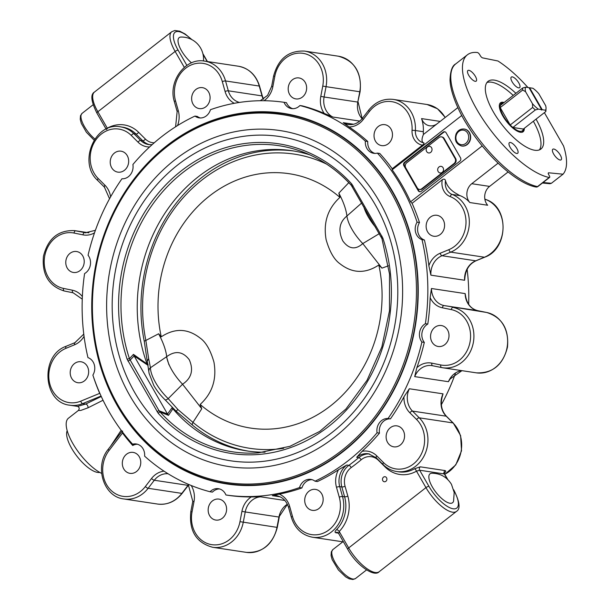 <?xml version="1.0" encoding="UTF-8"?>
<svg xmlns="http://www.w3.org/2000/svg" width="610" height="610" viewBox="0 0 610 610"><rect width="100%" height="100%" fill="white"/><g stroke="black" fill="none" stroke-linecap="round" stroke-linejoin="round"><path stroke-width="0.91" d="M248.613 451.179A151.798 131.722 98.6 0 1 192.341 424.987A4.903 2.158 -50.1 0 1 192.958 422.372L177.929 409.546L176.061 411.148L165.013 399.718A4.903 1.723 -46.5 0 0 164.997 399.702A24.575 9.005 -128 0 1 164.692 399.413A24.575 9.005 -128 0 1 153.789 385.436L149.084 373.32L144.273 341.394A151.798 131.722 98.6 0 1 293.959 151.021M148.87 370.796A4.903 4.117 -0.5 0 1 150.441 367.746L148.649 358.627L147.284 361.105M164.692 399.413L164.997 399.702A4.903 1.723 -46.5 0 0 168.2 398.627A27.564 10.103 -128 0 1 150.441 367.746L166.713 356.644C165.935 350.125 163.236 342.5 158.63 333.777L145.851 340.441A148.771 129.099 98.6 0 1 190.541 190.007A148.771 129.099 98.6 0 1 326.594 164.105M177.929 409.546L168.2 398.627L182.573 384.224C191.548 378.177 193.774 370.011 189.26 359.709C182.84 351.398 175.329 350.376 166.713 356.644A27.564 10.103 52 0 0 182.573 384.224L201.757 408.769L200.149 404.453A128.641 111.63 -81.4 0 0 330.445 405.963A128.641 111.63 -81.4 0 0 378.825 265.014C365.321 273.898 352.359 273.478 339.945 263.749C334.196 259.692 329.598 251.686 326.137 239.738C323.132 222.696 327.722 208.574 339.923 197.373L338.84 193.134C343.453 201.864 346.144 209.482 346.922 216.001C339.29 222.254 337.917 230.549 342.805 240.904C348.821 249.154 355.477 250.047 362.782 243.581L381.967 268.133L378.825 265.014M192.341 424.987L176.061 411.148M545.538 110.219A15.311 5.612 -128 0 0 546.026 108.435A15.311 5.612 -128 0 0 545.675 105.675L538.79 93.704A15.311 5.612 -128 0 0 532.911 88.259L529.61 87.756L542.237 109.716L545.538 110.219L545.82 111.516L523.357 129.046L512.888 127.467A17.149 6.283 52 0 0 523.212 129.564L522.473 131.661A18.376 6.733 -128 0 1 522.213 132.218M499.849 103.555A18.376 6.733 -128 0 1 500.452 103.441L502.655 103.235A17.149 6.283 52 0 0 500.261 105.507A17.149 6.283 52 0 0 500.2 107.589L522.671 90.051L525.576 91.706L532.461 103.685L532.667 107.444A17.149 6.283 52 0 0 535.359 109.937L538.333 109.129L541.634 109.625L529.007 87.665L525.706 87.169L522.732 87.977A17.149 6.283 52 0 0 522.671 90.051M545.82 111.516A17.149 6.283 52 0 0 545.927 110.654L546.026 108.435M542.237 109.716L541.489 110.021L541.634 109.625M532.667 107.444L510.204 124.974A17.149 6.283 52 0 0 512.888 127.467L535.359 109.937M538.333 109.129A15.311 5.612 -128 0 1 532.461 103.685M510.204 124.974L500.2 107.589A17.149 6.283 52 0 0 510.204 124.974M525.576 91.706A15.311 5.612 -128 0 1 525.706 87.169M522.732 87.977L500.261 105.507M529.167 87.939L529.61 87.756M523.212 129.564A17.149 6.283 52 0 0 523.357 129.046M503.197 103.22A17.149 6.283 52 0 0 502.655 103.235M144.273 341.394A4.903 0.945 -11.4 0 1 145.851 340.441L148.649 358.627M379.267 233.66L362.782 243.581A27.564 10.103 52 0 1 346.922 216.001L361.654 203.023M381.967 268.133L388.463 265.8M348.79 182.672L338.84 193.134M158.63 333.777L161.253 336.812C174.75 327.928 187.712 328.348 200.133 338.077C205.875 342.134 210.481 350.14 213.942 362.088C216.946 379.13 212.349 393.252 200.149 404.453M339.923 197.373A128.641 111.63 -81.4 0 0 209.634 195.871A128.641 111.63 -81.4 0 0 161.253 336.812M283.665 448.32A148.771 129.099 98.6 0 1 192.958 422.372L201.757 408.769M147.994 364.079L147.048 363.934L133.438 354.379L134.116 355.958L167.506 414.022L168.49 415.341L172.889 408.791A151.798 131.722 -81.4 0 0 246.76 450.92A151.798 131.722 -81.4 0 0 265.037 452.193M309.941 154.902A151.798 131.722 -81.4 0 0 292.106 150.731A151.798 131.722 -81.4 0 0 166.484 210.885A151.798 131.722 -81.4 0 0 146.995 363.751M147.048 363.934L147.338 364.871L148.192 365.001M172.95 407.922L172.012 407.777L172.76 408.647L173.743 408.799M524.295 128.314A18.376 6.733 -128 0 1 523.113 131.768A18.376 6.733 -128 0 1 520.437 132.286A18.376 6.733 -128 0 1 504.516 118.691A18.376 6.733 -128 0 1 500.505 102.793A18.376 6.733 -128 0 1 504.134 102.488M522.625 132.065A18.376 6.733 52 0 0 523.395 129.015M503.235 103.189A18.376 6.733 52 0 0 500.093 103.197M429.066 152.973A3.34 2.897 98.6 0 1 427.023 152.042A3.53 3.53 0 0 1 427.824 146.736A3.34 2.897 98.6 0 1 431.964 148.779A3.34 2.897 98.6 0 1 429.066 152.973M421.685 188.787A3.675 3.187 98.6 0 1 419.413 189.42A3.675 3.187 98.6 0 1 417.263 187.888L405.757 167.88A3.675 3.187 98.6 0 1 406.733 162.778L439.116 137.502A3.675 3.187 98.6 0 1 441.388 136.869A3.675 3.187 98.6 0 1 443.539 138.401L455.045 158.409A3.675 3.187 98.6 0 1 454.076 163.51L421.685 188.787L422.288 188.879A3.675 3.187 98.6 0 1 420.015 189.512L419.413 189.42M441.388 136.869L441.991 136.96A3.675 3.187 98.6 0 1 444.141 138.493L455.647 158.501A3.675 3.187 98.6 0 1 454.679 163.602L422.288 188.879M441.228 172.882A3.34 2.897 98.6 0 1 438.529 172.05A3.53 3.53 0 0 1 439.33 166.743A3.34 2.897 98.6 0 1 443.378 168.429A3.34 2.897 98.6 0 1 441.228 172.882M67.192 430.668A26.954 9.874 52 0 0 77.15 456.493A26.954 9.874 52 0 0 99.781 472.422M101.275 396.492L85.606 404.087A2.448 1.533 63.4 0 1 87.466 405.406A2.448 1.533 63.4 0 1 87.916 407.854L80.726 410.454L78.339 410.492L68.465 418.201A35.532 13.016 52 0 0 73.665 444.926A35.532 13.016 52 0 0 101.618 473.406M219.615 488.953A11.636 10.103 98.6 0 0 212.448 492.117L210.046 491.751A198.479 172.233 98.6 0 1 144.616 456.143A11.636 10.103 -81.4 0 0 136.266 443.973A11.636 10.103 -81.4 0 0 132.606 444.187A198.479 172.233 98.6 0 1 92.88 375.104A11.636 10.103 -81.4 0 0 87.962 357.62A198.479 172.233 98.6 0 1 84.584 273.577A11.636 10.103 -81.4 0 0 88.069 255.254A198.479 172.233 98.6 0 1 121.954 178.768A11.636 10.103 -81.4 0 0 132.904 164.509A198.479 172.233 98.6 0 1 194.964 116.075A11.636 10.103 -81.4 0 0 199.135 117.882A11.636 10.103 -81.4 0 0 210.45 109.701A198.479 172.233 98.6 0 1 284.054 102.305A11.636 10.103 -81.4 0 0 291.549 108.588A11.636 10.103 -81.4 0 0 299.929 105.522A198.479 172.233 98.6 0 1 365.36 141.139A11.636 10.103 -81.4 0 0 373.709 153.308A11.636 10.103 -81.4 0 0 377.369 153.095A198.479 172.233 98.6 0 1 417.087 222.177A11.636 10.103 -81.4 0 0 422.013 239.654A198.479 172.233 98.6 0 1 425.383 323.696A11.636 10.103 -81.4 0 0 421.899 342.027A198.479 172.233 98.6 0 1 388.021 418.513A11.636 10.103 -81.4 0 0 377.064 432.772A198.479 172.233 98.6 0 1 315.012 481.199L317.421 481.564A198.479 172.233 -81.4 0 0 338.489 469.746L346.815 465.011A18.376 15.944 98.6 0 0 339.724 486.643L341.836 486.955L344.604 496.807A30.63 26.581 98.6 0 1 336.621 529.526C334.875 531.348 334.615 532.416 335.843 532.743L338.436 533.132M280.127 496.822L272.35 495.648L279.273 494.115A198.479 172.233 -81.4 0 0 301.927 487.939L299.525 487.573A198.479 172.233 98.6 0 1 225.921 494.977L228.323 495.343A198.479 172.233 -81.4 0 0 251.297 496.929L260.668 496.822L284.893 500.482M65.781 262.918A10.591 9.196 98.6 0 1 76.578 251.518A10.591 9.196 98.6 0 1 84.218 261.065A10.591 9.196 98.6 0 1 73.421 272.464A10.591 9.196 98.6 0 1 65.781 262.918M71.66 378.307A10.591 9.196 98.6 0 1 71.744 366.77A10.591 9.196 98.6 0 1 81.008 361.768A10.591 9.196 98.6 0 1 87.2 366.175A10.591 9.196 98.6 0 1 87.108 377.72A10.591 9.196 98.6 0 1 77.844 382.722A10.591 9.196 98.6 0 1 71.66 378.307M127.299 472.445A10.591 9.196 98.6 0 1 122.793 459.917A10.591 9.196 98.6 0 1 133.125 452.391A10.591 9.196 98.6 0 1 135.786 453.291A10.591 9.196 98.6 0 1 140.285 465.819A10.591 9.196 98.6 0 1 129.953 473.345A10.591 9.196 98.6 0 1 127.299 472.445M217.8 520.109A10.591 9.196 98.6 0 1 215.787 520.063A10.591 9.196 98.6 0 1 208.17 509.358A10.591 9.196 98.6 0 1 216.954 499.064A10.591 9.196 98.6 0 1 218.96 499.11A10.591 9.196 98.6 0 1 226.585 509.815A10.591 9.196 98.6 0 1 217.8 520.109M111.256 157.197A10.591 9.196 98.6 0 1 121.032 151.181A10.591 9.196 98.6 0 1 127.642 166.118A10.591 9.196 98.6 0 1 117.86 172.134A10.591 9.196 98.6 0 1 111.256 157.197M318.908 508.534A10.591 9.196 98.6 0 1 312.35 510.356A10.591 9.196 98.6 0 1 304.886 502.396A10.591 9.196 98.6 0 1 308.957 491.233A10.591 9.196 98.6 0 1 315.515 489.403A10.591 9.196 98.6 0 1 322.98 497.363A10.591 9.196 98.6 0 1 318.908 508.534M154.238 142.793A15.929 13.824 98.6 0 1 145.416 139.08L138.653 132.347A33.077 28.708 -81.4 0 0 107.314 128.199A2.448 1.006 -119.6 0 1 107.429 128.519M94.443 92.064L171.73 31.75A27.564 10.103 52 0 0 175.139 51.431L97.859 111.744A27.564 10.103 -128 0 1 94.443 92.064C90.31 94.458 91.142 101.481 96.937 113.155A2.448 0.824 -29.9 0 1 97.859 111.744L107.314 128.199L106.567 129.511M338.779 533.346L339.221 531.485A2.448 0.77 44 0 0 336.621 529.526M122.557 431.034L122.488 433.001A2.448 0.923 143.2 0 0 122.892 432.543M121.992 431.369L108.359 449.128A2.448 0.656 37.5 0 0 109.099 450.439L122.488 433.001A200.926 174.361 -81.4 0 0 132.736 445.498L133.811 444.37L132.606 444.187M121.169 430.263L110.616 446.184M99.826 393.282A2.448 0.709 -23.2 0 1 99.697 393.358L80.756 401.151A2.448 1.083 -112.4 0 0 82.609 403.629L85.606 404.087L77.577 406.374L69.952 405.223A30.63 26.581 -81.4 0 0 82.609 403.629L101.062 396.035M87.916 407.854L103.044 400.244M93.704 377.544L93.673 377.567A200.926 174.361 -81.4 0 0 99.697 393.358L100.17 394.045M301.927 487.939A11.636 10.103 98.6 0 1 312.03 479.666M132.736 445.498A11.636 10.103 98.6 0 1 137.456 444.24M225.921 494.977A11.636 10.103 -81.4 0 0 218.418 488.694A11.636 10.103 -81.4 0 0 210.046 491.751M315.012 481.199A11.636 10.103 -81.4 0 0 310.841 479.399A11.636 10.103 -81.4 0 0 299.525 487.573M166.972 145.576A187.453 162.664 -81.4 0 0 94.931 343.163A187.453 162.664 -81.4 0 0 226.966 483.982A187.453 162.664 -81.4 0 0 415.822 322.949A187.453 162.664 -81.4 0 0 282.987 113.292A187.453 162.664 -81.4 0 0 166.972 145.576M219.577 482.228A187.453 162.664 -81.4 0 0 229.848 484.386M285.838 113.757A187.453 162.664 -81.4 0 0 275.385 112.789M425.383 323.696L427.793 324.062A198.479 172.233 -81.4 0 0 430.149 297.672L431.445 288.507L465.163 293.601L465.743 296.818C467.329 304.443 471.339 309.056 477.767 310.665A2.448 1.22 101.5 0 0 477.767 310.665A2.448 1.22 101.5 0 0 477.737 310.658L486.673 312.472A30.63 26.581 98.6 0 1 507.131 347.189A30.63 26.581 98.6 0 1 476.387 372.847L442.669 367.754A30.63 26.581 -81.4 0 0 473.421 342.096A30.63 26.581 -81.4 0 0 452.963 307.379A2.448 1.22 101.5 0 0 451.301 309.606A28.182 24.453 98.6 0 1 470.013 342.149A28.182 24.453 98.6 0 1 440.778 364.963L431.842 363.148A20.831 18.071 -81.4 0 0 416.828 367.746A198.479 172.233 -81.4 0 0 424.308 342.393A11.636 10.103 98.6 0 1 427.793 324.062M468.648 304.337A198.479 172.233 -81.4 0 0 467.138 269.353M464.972 277.009L464.622 280.257L430.912 275.163L428.861 265.731A198.479 172.233 -81.4 0 0 424.415 240.02L422.013 239.654M424.308 342.393L421.899 342.027M388.021 418.513L390.43 418.872A198.479 172.233 -81.4 0 0 403.957 396.813L409.325 388.761L443.035 393.846L442.212 396.843C440.245 404.582 441.671 411.071 446.497 416.325A2.448 1.029 134.9 0 0 446.207 416.188L452.971 422.921A30.63 26.581 98.6 0 1 444.751 474.267M441.373 404.697A198.479 172.233 -81.4 0 0 455.517 373.137M450.127 378.924L448.419 381.707L414.701 376.614L416.828 367.746M369.523 453.985A18.376 15.944 -81.4 0 0 358.771 457.637L356.667 457.317L362.073 451.339A198.479 172.233 -81.4 0 0 379.473 433.138A11.636 10.103 98.6 0 1 390.43 418.872M379.473 433.138L377.064 432.772M365.36 141.139L367.769 141.505A198.479 172.233 -81.4 0 0 349.05 126.933L343.232 122.686L353.609 124.249M359.74 121.093L332.846 117.028L324.185 113.391A198.479 172.233 -81.4 0 0 302.339 105.888L299.929 105.522M284.054 102.305L286.464 102.671A11.636 10.103 98.6 0 0 292.769 108.687M385.878 481.313A2.531 2.196 98.6 0 1 382.516 478.919A2.531 2.196 98.6 0 1 386.854 478.644A2.531 2.196 98.6 0 1 385.878 481.313M301.653 78.843A10.591 9.196 98.6 0 1 306.159 91.37A10.591 9.196 98.6 0 1 295.827 98.896A10.591 9.196 98.6 0 1 288.324 87.047A10.591 9.196 98.6 0 1 298.999 77.943A10.591 9.196 98.6 0 1 301.653 78.843M391.018 129.076A10.591 9.196 98.6 0 1 390.934 140.613A10.591 9.196 98.6 0 1 381.669 145.615A10.591 9.196 98.6 0 1 374.159 133.765A10.591 9.196 98.6 0 1 384.834 124.661A10.591 9.196 98.6 0 1 391.018 129.076M444.576 224.838A10.591 9.196 98.6 0 1 433.779 236.238A10.591 9.196 98.6 0 1 426.268 224.396A10.591 9.196 98.6 0 1 436.943 215.292A10.591 9.196 98.6 0 1 444.576 224.838M447.984 340.471A10.591 9.196 98.6 0 1 438.201 346.488A10.591 9.196 98.6 0 1 430.698 334.638A10.591 9.196 98.6 0 1 441.373 325.542A10.591 9.196 98.6 0 1 447.984 340.471M200.431 87.604A10.591 9.196 98.6 0 1 202.436 87.649A10.591 9.196 98.6 0 1 209.947 99.506A10.591 9.196 98.6 0 1 199.264 108.603A10.591 9.196 98.6 0 1 191.647 97.897A10.591 9.196 98.6 0 1 200.431 87.604M400.312 445.003A10.591 9.196 98.6 0 1 393.755 446.825A10.591 9.196 98.6 0 1 386.252 434.976A10.591 9.196 98.6 0 1 396.927 425.871A10.591 9.196 98.6 0 1 404.384 433.832A10.591 9.196 98.6 0 1 400.312 445.003M516.7 153.476A6.74 2.47 -128 0 1 510.867 148.489A6.74 2.47 -128 0 1 509.396 142.664A6.74 2.47 -128 0 1 510.372 142.473A6.74 2.47 -128 0 1 516.212 147.46A6.74 2.47 -128 0 1 517.684 153.285A6.74 2.47 -128 0 1 516.7 153.476M468.739 75.32A6.74 2.47 -128 0 1 467.9 70.508A6.74 2.47 -128 0 1 475.358 76.319A6.74 2.47 -128 0 1 476.189 81.13A6.74 2.47 -128 0 1 468.739 75.32M560.27 155.031A6.74 2.47 -128 0 1 561.108 159.843A6.74 2.47 -128 0 1 553.651 154.033A6.74 2.47 -128 0 1 552.812 149.221A6.74 2.47 -128 0 1 560.27 155.031M512.308 76.875A6.74 2.47 -128 0 1 518.142 81.862A6.74 2.47 -128 0 1 519.613 87.688A6.74 2.47 -128 0 1 518.637 87.878A6.74 2.47 -128 0 1 512.796 82.891A6.74 2.47 -128 0 1 511.325 77.066A6.74 2.47 -128 0 1 512.308 76.875M539.415 149.877A42.944 15.738 52 0 0 533.353 121.245M513.193 95.419A42.944 15.738 52 0 0 486.894 82.571M536.053 119.141A42.944 15.738 -128 0 1 540.925 149.031A42.944 15.738 -128 0 1 534.665 150.243A42.944 15.738 -128 0 1 497.455 118.47A42.944 15.738 -128 0 1 488.091 81.321A42.944 15.738 -128 0 1 515.892 93.315M544.379 112.636L563.571 146.003A76.57 28.06 -128 0 1 563.045 174.185L548.703 172.805A2.448 0.9 52 0 0 548.39 172.882A2.448 0.9 52 0 0 548.695 174.635L549.29 175.665A2.448 0.9 -128 0 1 549.595 177.418A2.448 0.9 -128 0 1 549.198 177.479A76.57 28.06 -128 0 1 483.417 120.033A76.57 28.06 -128 0 1 467.397 54.808A76.57 28.06 -128 0 1 477.325 52.49A2.448 0.9 -128 0 1 479.719 54.679L480.314 55.716A2.448 0.9 52 0 0 482.624 57.889L497.951 60.992A76.57 28.06 -128 0 1 527.94 87.504M563.045 174.185L551.364 183.305L543.068 182.504M191.509 62.86A18.338 6.718 -128 0 1 181.475 50.714A18.338 6.718 -128 0 1 180.995 37.042A22.052 22.052 0 0 1 203.473 60.985M443.92 473.268C445.925 471.904 446.284 471.004 444.987 470.562A2.448 2.127 -81.4 0 0 444.347 473.955L444.576 472.567L443.592 473.314M444.987 470.562L420.298 466.833L414.419 468.808A2.448 1.006 -119.6 0 1 416.5 471.172L419.665 470.226L444.347 473.955L447.305 479.102M508.077 171.974L489.594 186.401A12.253 10.629 -81.4 0 0 487.657 205.242L469.83 202.55A30.63 26.581 -81.4 0 0 460.092 195.657A12.253 10.629 98.6 0 1 457.95 194.491L457.95 194.491C451.232 191.022 447.084 186.446 445.513 180.758C445.079 179.05 444.019 178.7 442.319 179.698A14.701 12.757 -81.4 0 0 450.188 196.588A28.182 24.453 98.6 0 1 465.994 222.856A28.182 24.453 98.6 0 1 448.891 249.65L440.168 253.242A20.831 18.071 -81.4 0 0 428.861 265.731M498.073 163.175L471.766 183.709A12.253 10.629 98.6 0 0 469.83 202.55M464.317 129.061A8.578 7.442 98.6 0 1 464.469 129.076A8.578 7.442 98.6 0 1 470.508 135.519A8.578 7.442 98.6 0 1 467.214 144.562A8.578 7.442 98.6 0 1 461.907 146.042A8.578 7.442 98.6 0 1 461.755 146.011M423.325 131.714A30.63 26.581 -81.4 0 0 421.556 118.599A12.253 10.629 -81.4 0 0 429.669 125.79A12.253 10.629 -81.4 0 0 437.248 123.685L423.432 134.467A12.253 10.629 98.6 0 1 423.325 131.714L415.379 130.517A30.63 26.581 -81.4 0 0 393.343 99.415C383.606 98.309 375.394 101.885 368.692 110.158A2.448 0.656 -142.5 0 0 369.431 111.47A28.182 24.453 98.6 0 1 397.209 103.242A28.182 24.453 98.6 0 1 412.047 130.266L415.379 130.517A12.253 10.629 98.6 0 0 423.729 142.87C424.407 143.098 423.988 143.861 422.463 145.165L392.222 168.764A198.479 172.233 -81.4 0 0 379.771 153.453L377.369 153.095M374.921 153.4A11.636 10.103 98.6 0 1 367.769 141.505M200.347 117.982A11.636 10.103 98.6 0 1 197.365 116.441L194.964 116.075M542.42 183.015L549.877 183.732L551.364 183.305M418.857 190.831L418.254 190.739A2.448 2.127 -81.4 0 0 421.205 191.342L459.849 161.185A2.448 2.127 -81.4 0 0 460.497 157.776L446.108 132.767A2.448 2.127 -81.4 0 0 443.165 132.172L443.767 132.263L405.124 162.42A2.448 2.127 -81.4 0 0 404.476 165.821L418.857 190.831A2.448 2.127 -81.4 0 0 419.993 191.784M418.254 190.739L403.873 165.729L404.476 165.821M405.124 162.42L404.521 162.329A2.448 2.127 -81.4 0 0 403.873 165.729M404.521 162.329L443.165 132.172M444.98 131.821A2.448 2.127 -81.4 0 0 443.767 132.263M457.851 107.604L423.432 134.467C421.441 139.225 421.541 142.031 423.729 142.87M439.596 121.855A12.253 10.629 98.6 0 1 439.383 121.291L421.556 118.599M461.762 115.481L392.161 169.801L392.222 168.764M417.087 222.177L419.497 222.536A198.479 172.233 -81.4 0 0 412.078 203.298L410.568 201.811A198.479 172.233 -81.4 0 0 392.161 169.801M432.299 486.902A18.338 6.718 -128 0 1 431.811 473.23C440.397 473.345 446.947 477.043 451.469 484.34L454.191 492.461L453.581 501.123A18.338 6.718 -128 0 1 444.926 501.016A18.338 6.718 -128 0 1 432.299 486.902M412.078 203.298L442.319 179.698M424.415 240.02A11.636 10.103 98.6 0 1 419.497 222.536M482.197 145.912L410.568 201.811M296.125 115.923A187.018 162.29 -81.4 0 0 288.614 114.573L282.956 113.719A187.018 162.29 -81.4 0 1 415.486 322.888A187.018 162.29 -81.4 0 1 227.088 483.57L232.738 484.424A187.018 162.29 -81.4 0 0 240.317 485.354M133.438 354.379L129.457 358.703A1.838 0.457 161.7 0 0 127.162 359.29L158.203 413.275A156.633 135.923 -81.4 0 0 328.531 426.542A156.633 135.923 -81.4 0 0 382.813 237.984A1.838 0.457 161.7 0 0 381.974 238.701L389.523 274.058L389.493 310.818L381.86 346.899L367.075 380.243L345.977 408.952L319.762 431.4L289.948 446.314L258.213 452.864A154.803 134.337 98.6 0 1 160.14 412.063L168.49 415.341M158.203 413.275A1.838 0.747 137.8 0 1 160.14 412.063L159.057 410.751A1.838 0.618 150.1 0 0 157.037 411.674M167.506 414.022L159.057 410.751L129.457 358.703A154.803 134.337 98.6 0 1 160.735 193.95A154.803 134.337 98.6 0 1 303.62 152.248A154.803 134.337 98.6 0 1 351.238 185.234M134.116 355.95L130.014 360.236A1.838 0.618 150.1 0 0 127.986 361.158M382.813 237.984L351.772 184.006A1.838 0.747 137.8 0 0 351.314 185.371A1.838 0.747 137.8 0 0 351.444 185.463M352.931 185.608A1.838 0.618 150.1 0 0 352.244 186.66A1.838 0.618 150.1 0 0 352.328 186.736M381.982 236.123A1.838 0.618 150.1 0 0 381.296 237.176A1.838 0.618 150.1 0 0 381.372 237.26M363.789 206.737A27.564 10.103 52 0 0 375.554 227.194M134.116 355.958L147.338 364.871M172.012 407.777L167.506 414.015M454.076 163.51L454.679 163.602M455.647 158.501L455.045 158.409M443.539 138.401L444.141 138.493M332.946 549.526L331.329 551.852L331.07 555.565L332.16 559.622L338.382 569.946L345.641 576.854L349.202 578.829L352.915 579.5L355.554 578.501A18.376 6.733 -128 0 1 339.671 569.061A18.376 6.733 -128 0 1 332.946 549.526L343.239 541.489M145.416 139.08A2.448 1.029 -45.1 0 1 142.77 140.773A18.376 15.944 -81.4 0 0 149.755 144.7M120.498 126.85L122.602 127.162A30.63 26.581 98.6 0 1 136.007 134.04L142.77 140.773L140.666 140.452L133.903 133.72A30.63 26.581 -81.4 0 0 120.498 126.85C94.985 121.459 77.661 162.702 97.653 180.407A2.448 1.029 -45.1 0 1 98.179 178.486A28.182 24.453 98.6 0 1 96.586 138.897A28.182 24.453 98.6 0 1 131.257 135.412A2.448 1.029 -45.1 0 1 133.903 133.72L136.007 134.04A2.448 1.029 -45.1 0 0 138.653 132.347M347.753 549.343A2.448 0.824 -29.9 0 1 348.676 547.94A27.564 10.103 -128 0 0 379.184 571.715C374.281 577.578 356.248 565.119 347.753 549.343L338.458 533.17L337.353 532.324A2.448 2.127 -81.4 0 0 335.843 532.743M385.428 466.65A2.448 1.029 -45.1 0 1 385.169 467.024A33.077 28.708 -81.4 0 0 416.5 471.172L425.963 487.626L348.676 547.94L339.221 531.485A33.077 28.708 -81.4 0 0 347.845 496.151A2.448 0.564 -15.7 0 1 344.604 496.807L342.5 496.487L339.724 486.643A2.448 0.564 -15.7 0 0 336.491 487.291L339.259 497.142A2.448 0.564 -15.7 0 1 342.5 496.487A30.63 26.581 -81.4 0 1 312.503 537.235L342.82 541.817M347.845 496.151L345.069 486.3A2.448 0.564 -15.7 0 1 341.836 486.955A18.376 15.944 -81.4 0 1 348.92 465.323L346.815 465.011M345.069 486.3A15.929 13.824 98.6 0 1 351.215 467.557A2.448 0.923 54 0 0 348.92 465.323A198.479 172.233 98.6 0 0 358.771 457.637A2.448 0.869 -129.9 0 1 361.189 459.772A15.929 13.824 98.6 0 1 378.406 460.291L385.169 467.024M188.581 484.66A18.376 15.944 -81.4 0 0 188.017 485.346L181.849 493.383A30.63 26.581 98.6 0 1 157.571 504.051L123.853 498.957A30.63 26.581 -81.4 0 0 148.138 488.29L154.307 480.253L188.017 485.346A2.448 0.656 37.5 0 0 188.383 485.27L188.734 484.836M188.383 485.27L182.215 493.307A2.448 0.656 37.5 0 1 181.849 493.383L148.138 488.29A2.448 0.656 -142.5 0 1 145.355 486.536A28.182 24.453 98.6 0 1 110.684 490.021A28.182 24.453 98.6 0 1 109.099 450.439M80.756 401.151A28.182 24.453 98.6 0 1 49.936 384.376A28.182 24.453 98.6 0 1 65.895 348.356L74.618 344.764A20.831 18.071 -81.4 0 0 84.058 336.323M95.396 230.328L85.293 232.761A18.376 15.944 98.6 0 1 84.607 232.639A2.448 1.22 101.5 0 0 82.952 234.858A20.831 18.071 -81.4 0 0 94.519 232.837M85.972 232.845L75.67 230.824A2.448 1.22 101.5 0 0 74.008 233.043L82.952 234.858M73.116 292.792L64.233 290.985A2.448 1.22 -78.5 0 1 64.203 290.985A2.448 1.22 -78.5 0 1 63.486 288.4A28.182 24.453 98.6 0 1 44.774 255.857A28.182 24.453 98.6 0 1 74.008 233.043M88.854 232.814L75.67 230.824A30.63 26.581 -81.4 0 0 74.527 230.618L88.961 232.799M74.527 230.618C58.24 229.993 47.877 238.571 43.44 256.345C41.846 274.492 48.77 286.037 64.203 290.985L73.147 292.8A2.448 1.22 -78.5 0 1 73.147 292.8A2.448 1.22 -78.5 0 1 72.43 290.215L63.486 288.4M82.365 296.567A20.831 18.071 -81.4 0 0 72.43 290.215M287.356 504.226A18.376 15.944 -81.4 0 0 278.938 517.044L287.409 504.348M251.297 496.929A20.831 18.071 -81.4 0 0 241.934 511.348L239.974 521.672L277.298 527.406C272.624 544.73 262.308 553.057 246.348 552.37L212.631 547.277A30.63 26.581 -81.4 0 0 243.26 522.274L245.228 511.95L278.938 517.044L276.978 527.368A30.63 26.581 98.6 0 1 246.348 552.37M241.934 511.348L245.228 511.95A18.376 15.944 98.6 0 1 260.668 496.822M239.974 521.672A28.182 24.453 98.6 0 1 210.74 544.486A28.182 24.453 98.6 0 1 192.028 511.942L190.831 511.668C188.902 530.807 196.176 542.679 212.631 547.277M192.028 511.942L193.995 501.618L192.79 501.344L190.831 511.668M193.995 501.618A20.831 18.071 -81.4 0 0 191.197 485.507M272.35 495.648A18.376 15.944 98.6 0 1 276.368 495.671C282.331 496.792 286.387 500.696 288.553 507.39L291.328 517.242C294.882 528.481 301.942 535.145 312.503 537.235M338.489 469.746A20.831 18.071 -81.4 0 0 336.491 487.291M339.259 497.142A28.182 24.453 98.6 0 1 323.3 533.17A28.182 24.453 98.6 0 1 292.48 516.395A2.448 0.564 164.3 0 0 291.328 517.242M292.48 516.395L289.712 506.544A2.448 0.564 164.3 0 0 288.553 507.39M289.712 506.544A20.831 18.071 -81.4 0 0 279.273 494.115M164.014 471.164A20.831 18.071 -81.4 0 0 151.524 478.507A2.448 0.656 -142.5 0 0 154.307 480.253A18.376 15.944 98.6 0 1 168.078 473.764M151.524 478.507L145.355 486.536M75.175 342.652A2.448 1.083 67.6 0 0 74.893 342.675A2.448 1.083 67.6 0 0 74.618 344.764M66.452 346.236A2.448 1.083 67.6 0 0 66.17 346.267A2.448 1.083 67.6 0 0 65.895 348.356M97.943 180.545A2.448 1.029 -45.1 0 1 97.653 180.407L104.417 187.14A2.448 1.029 -45.1 0 1 104.943 185.219L98.179 178.486M131.257 135.412L138.02 142.145A2.448 1.029 -45.1 0 1 140.666 140.452A18.376 15.944 98.6 0 0 148.703 144.578L152.126 144.654M104.706 187.278A2.448 1.029 -45.1 0 1 104.417 187.14L109.541 198.768M138.02 142.145A20.831 18.071 -81.4 0 0 149.557 146.995M110.601 196.847A20.831 18.071 -81.4 0 0 104.943 185.219M548.245 173.171L548.703 172.805M186.874 65.392L178.143 50.211A2.448 0.824 -29.9 0 0 175.139 51.431L184.304 67.367M203.023 54.275L207.179 61.511M178.143 50.211A25.117 9.203 -128 0 1 174.971 32.322A25.117 9.203 -128 0 1 191.395 39.383M207.423 61.549L203.153 54.122A2.448 0.824 150.1 0 0 202.947 53.97M420.298 466.833A2.448 2.127 -81.4 0 0 419.665 470.226L428.967 486.399A2.448 0.824 -29.9 0 0 425.963 487.626A27.564 10.103 52 0 0 456.471 511.401C460.603 509.007 459.772 501.977 453.977 490.31A2.448 0.824 150.1 0 0 453.771 490.158M414.419 468.808A30.63 26.581 98.6 0 1 398.81 471.843L396.698 471.522A30.63 26.581 -81.4 0 0 425.223 453.527A30.63 26.581 -81.4 0 0 419.253 417.827L452.971 422.921A2.448 1.029 134.9 0 1 453.261 423.058L460.611 435.609L461.518 450.813L455.784 464.896L444.797 474.351M351.215 467.557A200.926 174.361 -81.4 0 0 361.189 459.772M356.667 457.317A18.376 15.944 98.6 0 1 368.493 453.787L376.24 457.782A2.448 1.029 -45.1 0 1 376.767 455.861A20.831 18.071 -81.4 0 0 362.073 451.339M489.594 186.401L471.766 183.709M465.735 143.426A7.351 6.382 98.6 0 1 455.891 138.066A7.351 6.382 98.6 0 1 465.232 130.776A7.351 6.382 98.6 0 1 465.735 143.426M466.917 144.517A8.578 7.442 -81.4 0 0 470.211 135.473A8.578 7.442 -81.4 0 0 464.164 129.03C460.55 128.733 457.851 130.365 456.082 133.925C454.244 140.117 456.089 144.135 461.602 145.996A8.578 7.442 -81.4 0 0 466.917 144.517M332.846 117.028A18.376 15.944 98.6 0 1 324.085 96.99L320.791 96.388A20.831 18.071 -81.4 0 0 324.185 113.391M362.096 118.729A18.376 15.944 -81.4 0 1 357.796 102.083L360.083 91.797L326.045 86.666A30.63 26.581 -81.4 0 0 304.565 51.095L338.275 56.189A30.63 26.581 98.6 0 1 359.763 91.759L357.796 102.083L324.085 96.99L326.045 86.666L322.759 86.063L320.791 96.388M260.302 100.726L267.592 95.351L271.648 86.384L273.608 76.059L274.813 76.334A28.182 24.453 98.6 0 1 304.047 53.52A28.182 24.453 98.6 0 1 322.759 86.063M271.648 86.384L272.853 86.658L274.813 76.334M264.031 100.719A20.831 18.071 -81.4 0 0 272.853 86.658M445.269 117.425L437.469 108.748L427.053 104.508A30.63 26.581 98.6 0 1 445.109 117.547M349.05 126.933A20.831 18.071 -81.4 0 0 363.263 119.499A2.448 0.656 -142.5 0 1 362.523 118.188C358.52 123.075 353.785 125.187 348.325 124.516A18.376 15.944 98.6 0 1 343.232 122.686M363.263 119.499L369.431 111.47M412.047 130.266A14.701 12.757 -81.4 0 0 422.463 145.165M430.912 275.163A18.376 15.944 98.6 0 1 442.021 255.72A2.448 1.083 -112.4 0 1 440.168 253.242M486.109 199.645A2.448 1.197 111.2 0 0 485.987 199.577A2.448 1.197 111.2 0 0 485.865 199.546A30.63 26.581 98.6 0 1 503.044 228.094A30.63 26.581 98.6 0 1 484.454 257.222L475.731 260.813L442.021 255.72L450.744 252.128A2.448 1.083 -112.4 0 1 448.891 249.65M464.622 280.257A18.376 15.944 -81.4 0 1 475.731 260.813A2.448 1.083 -112.4 0 0 476.021 260.783L484.744 257.191A2.448 1.083 -112.4 0 1 484.454 257.222L450.744 252.128A30.63 26.581 -81.4 0 0 469.334 223.001A30.63 26.581 -81.4 0 0 452.147 194.453A2.448 1.197 111.2 0 0 450.188 196.588M460.092 195.657L452.147 194.453A12.253 10.629 98.6 0 1 445.513 180.758M484.843 199.081A12.253 10.629 -81.4 0 0 485.865 199.546L484.897 199.401M441.465 367.54L432.589 365.733A2.448 1.22 -78.5 0 1 432.559 365.725A2.448 1.22 -78.5 0 1 431.842 363.148M414.701 376.614A18.376 15.944 98.6 0 1 431.903 365.611A18.376 15.944 98.6 0 1 432.528 365.725M431.903 365.611L442.669 367.754A30.63 26.581 -81.4 0 1 441.526 367.548A2.448 1.22 -78.5 0 1 441.495 367.54A2.448 1.22 -78.5 0 1 440.778 364.963M476.387 372.847C492.666 373.472 503.036 364.894 507.474 347.113C509.068 328.965 502.144 317.421 486.704 312.48A2.448 1.22 101.5 0 0 486.673 312.472L444.019 305.564A2.448 1.22 101.5 0 0 442.357 307.791L451.301 309.606M430.149 297.672A20.831 18.071 -81.4 0 0 442.357 307.791M465.163 293.601A18.376 15.944 -81.4 0 0 477.737 310.658L444.019 305.564A18.376 15.944 98.6 0 1 431.445 288.507M461.869 370.651A18.376 15.944 -81.4 0 0 448.419 381.707M376.53 457.912A2.448 1.029 -45.1 0 1 376.24 457.782L383.004 464.515A2.448 1.029 -45.1 0 1 383.53 462.593L376.767 455.861M383.293 464.645A2.448 1.029 -45.1 0 1 383.004 464.515C386.908 468.358 391.475 470.691 396.698 471.522M403.957 396.813A20.831 18.071 -81.4 0 0 409.851 412.787A2.448 1.029 134.9 0 1 412.49 411.094L419.253 417.827A2.448 1.029 134.9 0 0 416.615 419.52A28.182 24.453 98.6 0 1 418.201 459.109A28.182 24.453 98.6 0 1 383.53 462.593M409.851 412.787L416.615 419.52M443.035 393.846A18.376 15.944 -81.4 0 0 446.207 416.188L412.49 411.094A18.376 15.944 98.6 0 1 409.325 388.761M239.486 102.427A18.376 15.944 98.6 0 1 228.315 90.806L225.547 80.955L259.258 86.048A2.448 0.564 -15.7 0 1 259.585 86.223C256.025 74.984 248.971 68.32 238.411 66.231A30.63 26.581 98.6 0 1 259.258 86.048L262.033 95.9A2.448 0.564 -15.7 0 1 262.353 96.075L259.585 86.223M177.548 125.561A20.831 18.071 -81.4 0 0 178.295 110.715L175.527 100.864A28.182 24.453 98.6 0 1 191.487 64.835A28.182 24.453 98.6 0 1 222.307 81.61L225.075 91.462A2.448 0.564 -15.7 0 1 228.315 90.806L262.033 95.9A18.376 15.944 -81.4 0 0 263.314 99.232M222.307 81.61A2.448 0.564 -15.7 0 1 225.547 80.955A30.63 26.581 -81.4 0 0 204.693 61.137C185.478 57.34 167.773 81.473 174.376 101.71A2.448 0.564 164.3 0 1 175.527 100.864M178.295 110.715A2.448 0.564 164.3 0 0 177.144 111.561L175.604 126.788M225.075 91.462A20.831 18.071 -81.4 0 0 234.27 103.303M453.84 490.47A25.117 9.203 -128 0 1 452.994 508.763A25.117 9.203 -128 0 1 428.967 486.399M535.923 187.003A2.448 2.097 -78.7 0 0 537.509 186.599A76.57 28.06 -128 0 1 471.736 129.145A76.57 28.06 -128 0 1 455.708 63.928C452.262 65.606 450.363 70.958 450.02 79.986C450.447 93.307 459.277 112.492 466.871 124.379C485.423 155.016 516.449 183.595 535.923 187.003A2.448 2.448 0 0 0 537.913 186.538A2.448 0.9 -128 0 1 537.509 186.599L549.198 177.479M94.855 138.958A18.376 6.733 -128 0 1 87.543 131.211A18.376 6.733 -128 0 1 82.121 113.33L93.086 104.775M178.051 164.685A163.983 142.298 -81.4 0 0 148.444 412.566A163.983 142.298 -81.4 0 0 344.284 421.853A163.983 142.298 -81.4 0 0 371.04 197.838A163.983 142.298 -81.4 0 0 178.051 164.685M174.834 159.82A169.938 147.468 -81.4 0 0 186.569 452.216A169.938 147.468 -81.4 0 0 402.47 283.719A169.938 147.468 -81.4 0 0 174.834 159.82M167.079 146.644A186.035 161.436 -81.4 0 0 179.927 466.741A186.035 161.436 -81.4 0 0 416.287 282.285A186.035 161.436 -81.4 0 0 167.079 146.644M227.088 483.57C172.752 475.884 124.676 434.007 104.203 376.637C86.353 325.031 88.114 273.356 109.465 221.621C122.953 190.8 142.138 165.584 167.026 145.965C202.733 118.805 241.377 108.054 282.956 113.719A187.018 162.29 -81.4 0 0 167.201 145.927M351.772 184.006A156.633 135.923 -81.4 0 0 181.437 170.739A156.633 135.923 -81.4 0 0 127.162 359.29M165.676 400.358L164.997 399.702M355.554 578.501L366.518 569.938M78.339 410.492C79.696 408.677 79.437 407.305 77.577 406.374M82.258 299.129L73.147 292.8M279.266 517.082L277.298 527.406M188.193 484.248L192.79 501.344M182.215 493.307C175.52 501.58 167.3 505.156 157.571 504.051M108.359 449.128C94.093 466.086 103.372 496.868 123.853 498.957M69.952 405.223C42.776 402.737 39.955 355.272 66.17 346.267L74.893 342.675L83.776 334.105M96.937 113.155L106.109 129.114M273.608 76.059C278.29 58.735 288.606 50.409 304.565 51.095M358.123 102.122L362.18 118.63M338.275 56.189C354.738 60.786 362.004 72.659 360.083 91.797M427.053 104.508L393.343 99.415M362.523 118.188L368.692 110.158M476.021 260.783C469.67 263.733 465.987 269.162 464.965 277.077M484.836 199.035L485.987 199.577C509.441 207.141 508.412 248.987 484.744 257.191M461.945 370.666L450.096 378.978M486.704 312.48L477.767 310.665M262.353 96.075L263.497 99.117M238.411 66.231L204.693 61.137M453.261 423.058L446.497 416.325M177.144 111.561L174.376 101.71M444.675 474.138L447.801 479.574M453.68 489.799L453.977 490.31M379.184 571.715L456.471 511.401M203.153 54.122L202.863 53.619M191.998 39.696L185.12 34L179.729 31.179L174.803 30.5L171.73 31.75M549.595 177.418L537.913 186.538M467.397 54.808L455.708 63.928M94.085 140.132L86.368 132.233L81.328 123.418L80.245 119.362L80.505 115.664L82.121 113.33M303.62 152.248C321.714 159.294 337.612 170.335 351.314 185.371L381.974 238.701M168.939 364.765L166.522 356.774"/></g></svg>
